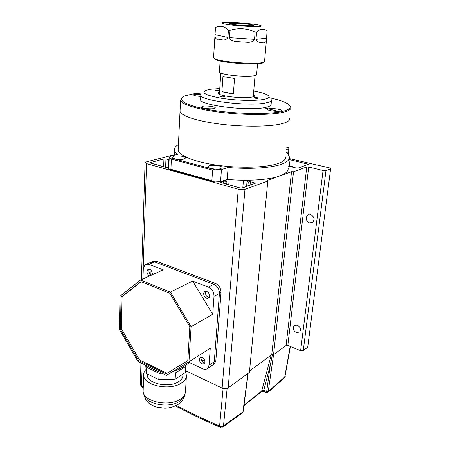 <?xml version="1.0" encoding="UTF-8"?>
<svg xmlns="http://www.w3.org/2000/svg" width="450" height="450" viewBox="0 0 450 450"><rect width="100%" height="100%" fill="white"/><g stroke="black" fill="none" stroke-linecap="round" stroke-linejoin="round"><path stroke-width="0.67" d="M296.359 332.589C293.231 330.632 292.444 328.314 293.985 325.631L297.259 325.108C300.392 327.049 301.196 329.361 299.678 332.055L296.359 332.589M313.931 218.188L312.981 216.259M309.589 223.054C306.011 221.006 305.297 218.402 307.446 215.241L310.613 214.611C314.196 216.63 314.933 219.229 312.812 222.412L309.589 223.054M289.226 158.574L329.732 167.934L330.632 168.767L307.721 347.214L303.272 350.651L300.623 350.707L287.837 345.488L286.082 345.521L273.549 354.701L271.738 354.741L249.553 370.929M330.632 168.767L325.98 170.561L323.066 170.494L308.689 167.023L306.759 166.972L293.524 171.759L291.527 171.714L267.345 180.416L267.817 181.052L249.412 372.381L228.178 387.928C226.44 388.946 224.432 389.002 222.148 388.108L185.541 370.716M289.119 159.559L308.452 164.284L298.147 168.064L296.196 168.013L292.146 167.023L292.714 166.404L291.532 166.162L289.699 166.421L288.422 166.106M245.205 180.253L247.804 180.956L247.016 181.699L248.271 181.963L250.369 181.643L255.324 183.206L242.303 187.999L240.075 187.959L220.309 182.261L223.363 181.091L226.946 181.356L225.186 180.484L228.133 179.511M267.817 181.052L244.969 189.315C243.079 189.844 240.84 189.799 238.264 189.191L146.548 163.614L145.08 162.72L146.211 161.938L171.101 155.548L172.738 155.593M168.789 167.743L166.849 167.659L149.771 162.765L163.952 158.923L165.971 158.974L169.132 159.823M169.116 160.211L168.57 160.577L169.093 160.779M303.272 350.651L325.98 170.561M300.623 350.707L323.066 170.494M273.549 354.701L293.524 171.759M271.738 354.741L291.527 171.714M228.769 184.826L229.168 179.595M242.82 187.813L243.45 180.242M250.059 185.231L250.369 181.643M223.206 183.279L223.363 181.091M184.174 159.013L185.676 157.928C185.726 156.375 177.3 155.199 173.689 156.246L172.119 157.354C172.035 158.901 180.607 160.088 184.174 159.013M220.787 168.666L222.126 167.58C222.204 165.864 213.109 164.514 209.526 165.696L208.114 166.809C208.001 168.519 217.26 169.892 220.787 168.666M286.2 152.64C288.157 154.181 289.215 155.711 289.367 157.241C289.586 159.992 286.774 162.382 280.929 164.413C270.461 168.041 249.311 169.386 228.116 167.496L221.439 169.554L220.579 181.626L214.729 181.974L169.132 169.29L168.75 168.587M288.186 168.356C288.388 171.253 285.576 173.784 279.748 175.95C269.314 179.82 248.282 181.328 227.222 179.432L220.579 181.626M289.868 105.711L290.914 107.454C291.206 109.401 288.529 111.038 282.887 112.359C270.849 115.133 244.547 115.228 221.124 112.371C197.662 109.53 181.243 104.344 180.574 100.221L180.039 111.274C180.692 115.706 196.999 121.191 220.314 124.116C243.591 127.046 269.747 126.793 281.745 123.733C287.37 122.282 290.042 120.504 289.772 118.412C290.042 120.504 287.37 122.282 281.745 123.733C269.747 126.793 243.591 127.046 220.314 124.116C196.999 121.191 180.692 115.706 180.039 111.274L178.172 150.058C178.757 155.565 194.67 162.062 217.468 165.251C240.227 168.452 265.877 167.653 277.734 163.631C283.292 161.719 285.969 159.469 285.761 156.864M178.228 148.832L178.172 150.058M263.835 107.719L278.297 111.308L263.835 107.719M228.116 167.496L227.222 179.432M212.586 170.106L171.377 159.097L170.916 169.318L211.877 180.697L212.586 170.106L215.556 169.858L169.65 157.635L169.251 157.112L170.662 156.127L177.626 154.333C175.776 152.843 174.752 151.391 174.561 149.979C174.336 147.977 175.624 146.177 178.436 144.579M287.736 154.041L288.264 148.984L286.526 149.518M288.264 148.984L289.041 148.365L288.298 147.673L286.757 147.324M215.556 169.858L221.439 169.554M170.916 169.318L169.132 169.29M214.729 181.974L211.877 180.697M169.65 157.635L171.377 159.097M280.344 111.077L281.351 110.458C281.436 109.254 271.907 108 268.695 108.788L267.632 109.418C267.497 110.616 277.194 111.892 280.344 111.077M201.049 94.23L194.732 94.23L193.371 94.866C194.018 95.636 196.487 96.142 200.768 96.384M213.919 108.551L215.291 107.809C215.336 106.622 206.387 105.514 202.804 106.251L201.364 107.004C201.279 108.186 210.392 109.316 213.919 108.551M203.169 92.863L193.067 93.904L185.333 95.732C175.41 99.236 184.899 105.564 209.79 109.783C234.562 114.03 268.341 114.722 282.308 111.465C291.966 108.996 292.804 105.936 284.833 102.279C281.07 100.637 275.929 99.124 269.404 97.734M180.574 100.221L181.918 97.723M224.398 96.907L224.826 96.694C224.038 96.238 222.671 96.075 220.719 96.193L220.286 96.413C221.074 96.868 222.446 97.031 224.398 96.907M219.167 90.945L219.583 90.748C218.841 90.332 217.536 90.18 215.668 90.281L215.241 90.478C215.989 90.894 217.294 91.052 219.167 90.945M258.013 98.286L258.379 98.089C257.558 97.622 256.179 97.453 254.25 97.571L253.873 97.768C254.7 98.235 256.078 98.409 258.013 98.286M271.547 99.799C271.738 101.047 269.887 102.077 265.989 102.876C249.407 106.74 199.778 100.682 200.835 95.141L200.61 99M271.491 100.367L271.131 104.214C271.316 105.508 269.466 106.571 265.573 107.404C249.013 111.431 199.507 105.311 200.576 99.579M253.732 91.041C259.222 92.019 263.357 93.111 266.141 94.32C270.619 96.413 269.854 98.1 263.841 99.383C255.229 101.07 235.8 100.569 221.282 98.224C206.072 95.445 200.931 92.818 205.858 90.337L210.347 89.28L219.774 88.532M219.555 91.817L217.991 93.071C217.586 95.901 242.899 98.966 251.752 97.099C253.912 96.699 254.942 96.165 254.841 95.501L253.457 94.32M219.409 71.843L219.392 72.084C219.735 72.939 222.328 73.794 227.166 74.655C238.984 76.798 257.912 76.697 256.629 74.576L257.552 63.765M234.523 78.514L222.958 76.5L221.917 91.637L226.744 92.858L233.387 93.802L234.523 78.514M221.917 91.637L233.387 93.802M244.007 405.113L261.883 390.954L263.773 390.442L266.468 391.522L268.217 391.629L284.934 376.824L290.419 346.539M140.597 384.795L141.446 385.914L143.286 387.045M176.355 405.478C190.125 412.751 204.542 419.591 219.6 426.004C221.068 426.668 222.373 426.617 223.515 425.852L242.933 411.891L243.191 411.339L248.175 373.281M243.945 405.579L261.534 391.624L271.136 355.179M140.878 362.931L141.649 386.887L140.602 384.964L140.034 362.514M268.509 364.973L270.281 365.074L263.773 390.442L264.431 391.826M272.413 354.729L270.281 365.074L266.552 392.681M227.126 388.451L223.515 425.852L222.446 427.236M243.152 411.497L241.926 413.274M266.456 391.776L268.217 391.629L267.952 392.4L266.49 392.653L264.077 391.68L261.231 391.866M290.183 346.444L284.636 377.589L267.722 392.58M285.266 376.352L284.428 377.792M231.396 24.227C237.707 25.498 256.5 26.325 253.783 25.234L251.876 24.744C246.111 23.636 229.95 22.77 229.551 23.558L231.396 24.227M263.756 62.224L262.344 63.118C256.731 65.036 227.317 63.298 217.811 60.463L214.245 58.601M213.576 57.667L215.691 59.22L217.209 59.687C226.997 62.589 257.366 64.389 263.132 62.426L264.555 61.397L266.383 40.86M258.126 24.902C249.986 23.378 228.611 21.994 223.335 22.657C221.006 22.933 221.507 23.4 224.843 24.064C230.169 25.088 242.64 26.224 251.629 26.488C261.056 26.674 263.666 26.229 259.459 25.161L258.126 24.902M267.081 30.915L266.529 39.178C266.546 41.608 265.596 42.637 263.666 42.266C262.052 42.126 257.602 43.689 256.011 39.341L256.618 32.062L255.133 32.034L254.526 39.324C252.101 43.751 246.358 41.934 241.948 42.019C237.617 41.349 231.368 42.345 229.511 37.637L230.023 30.33L228.437 30.144L227.925 37.446C225.433 41.749 220.551 39.212 218.548 39.178C216.034 39.516 214.869 38.002 215.055 34.644L215.477 27.399M213.559 57.949L215.494 27.523C217.626 26.432 219.803 26.055 222.041 26.415C224.246 26.91 226.384 28.153 228.437 30.144M215.049 34.487L214.954 35.972M230.023 30.33C238.601 27.698 246.966 28.266 255.133 32.034M256.618 32.062C260.511 28.581 264.049 28.249 267.233 31.067M213.379 364.545L214.571 363.752L215.854 360.664L221.034 292.584C220.972 288.304 219.122 285.266 215.477 283.461L156.274 261.169L152.454 261.624M188.398 362.126L202.787 368.82C204.789 369.692 206.449 369.517 207.765 368.297L209.047 365.186L214.296 361.693L213.013 364.787L211.826 365.586L213.013 364.787L214.296 361.693L219.431 293.451C219.369 289.159 217.507 286.11 213.862 284.299L154.581 261.894L150.733 262.361L154.581 261.894L156.274 261.169M203.625 293.726C204.294 297.585 206.032 298.997 208.834 297.968L209.655 296.083C208.986 292.224 207.253 290.801 204.458 291.819L203.625 293.726M209.199 297.529C206.888 297.079 205.639 295.487 205.453 292.764L205.926 291.285M199.266 359.392C199.997 363.178 201.707 364.584 204.401 363.617L205.048 362.042C204.322 358.251 202.612 356.833 199.924 357.795L199.266 359.392M204.823 362.987C202.523 362.503 201.263 360.928 201.043 358.251L201.274 357.277M152.111 274.866L152.364 273.684C151.768 270.18 150.261 268.819 147.836 269.589L146.987 271.581C147.099 273.713 148.011 275.164 149.709 275.946M151.611 275.091C149.912 274.314 149.006 272.863 148.899 270.737L149.333 269.224M157.798 371.205L153.849 369.72L150.733 367.751M191.093 326.711L170.387 292.078L140.535 280.058L120.021 296.241L119.368 329.445L138.021 361.53L166.404 375.418L188.972 361.783L191.093 326.711L212.726 314.308L214.02 296.376C213.947 292.05 212.074 288.968 208.406 287.128L213.862 284.299L154.581 261.894L148.871 264.341L145.018 264.803L143.303 268.819L142.976 278.966M215.477 283.461L213.862 284.299C217.507 286.11 219.369 289.159 219.431 293.451L221.034 292.584M215.854 360.664L214.296 361.693L219.431 293.451L214.02 296.376M201.195 359.618L205.031 361.373M151.02 270.214L150.857 274.714M208.406 287.128L192.656 281.098L212.726 314.308M209.047 365.186L210.268 348.277L188.972 361.783M140.535 280.058L163.271 269.854L148.871 264.341M170.387 292.078L192.656 281.098M189.827 326.762L169.824 293.287L140.963 281.621L121.078 297.242L120.426 329.406L138.504 360.495L165.994 373.905L187.796 360.669L189.827 326.762M189.613 362.694L179.572 369.084L172.457 371.762M141.249 281.739L122.102 296.769L121.433 328.888L139.489 359.921L166.961 373.298L187.802 360.647M165.994 373.905L166.961 373.298M120.426 329.406L121.433 328.888M138.504 360.495L139.489 359.921M121.078 297.242L122.102 296.769M186.384 376.521L185.524 391.022C185.569 393.947 183.982 396.557 180.771 398.841C169.588 407.441 142.65 401.647 143.151 390.954L143.196 389.728M185.468 371.947L186.458 375.311C186.508 378.152 184.916 380.683 181.682 382.899C170.409 391.23 143.201 385.521 143.696 375.131C143.606 373.056 144.411 371.126 146.109 369.338M182.97 374.169L182.908 375.171C182.953 377.561 181.609 379.682 178.886 381.527C169.453 388.434 146.88 383.676 147.279 375.019L147.319 374.023M185.58 365.259L185.434 372.566L175.174 379.232L175.506 372.938L170.291 373.067M162.039 373.281L159.086 373.354L146.751 367.301L146.593 365.726M175.174 379.232L158.811 379.676L159.086 373.354M158.811 379.676L146.526 373.567L146.751 367.301M146.526 373.567L145.704 365.293M185.794 366.362L175.506 372.938M142.836 279.028L146.548 163.614M287.837 345.488L308.689 167.023M286.082 345.521L306.759 166.972M228.178 387.928L244.969 189.315M222.148 388.108L238.264 189.191M150.126 163.018L150.143 162.501M163.631 166.764L163.952 158.923M165.617 167.316L165.971 158.974M225.743 183.982L225.928 181.502M246.634 186.452L247.039 181.744M247.928 185.991L248.271 181.963M254.554 183.628L254.627 182.79M220.573 182.52L220.612 182.002M289.35 166.337L290.064 159.683M307.654 164.666L307.744 163.912M292.618 167.136L292.691 166.449M273.583 354.679L268.234 391.506M175.438 405.923C189.619 413.454 204.474 420.542 220.005 427.185L219.6 426.004L223.121 388.468M242.955 411.756L247.972 373.433M143.257 387.883L141.998 387.107M243.146 411.621L242.376 412.931L222.975 426.909L220.472 427.376M215.055 34.644L227.925 37.446M229.511 37.637L254.526 39.324M256.011 39.341L266.608 38.137M179.572 369.084L179.662 367.402M184.567 394.841C184.123 397.136 182.627 399.189 180.079 400.989C169.403 409.23 143.713 403.864 143.797 393.593M293.985 325.631L294.728 325.108M307.446 215.241L308.964 214.521M141.412 279.669L145.08 162.72M168.255 167.799L168.57 160.577M226.732 184.258L226.946 181.378M246.611 186.463L247.016 181.699M292.629 167.141L292.708 166.421M174.561 149.979L174.319 155.183M289.029 148.477L288.36 154.8M169.251 157.112L168.744 168.739M254.841 95.501L254.812 95.788M255.043 75.606L253.249 96.75M220.821 73.091L219.392 94.252M219.392 72.084L220.134 61.02M216.338 60.008L215.691 59.22M262.344 63.118L263.132 62.426M207.765 368.297L214.571 363.752M148.697 269.213L147.836 269.589M200.548 357.396L199.924 357.795M205.369 291.341L204.458 291.819M146.762 264.06L150.733 262.361M143.786 393.57C145.62 403.11 150.767 404.82 156.459 407.036L164.424 408.161C167.079 408.279 173.273 407.571 178.954 403.875C182.554 400.809 184.433 397.783 184.59 394.791M143.151 390.954L143.696 375.131M147.279 375.019L147.319 373.961"/></g></svg>
